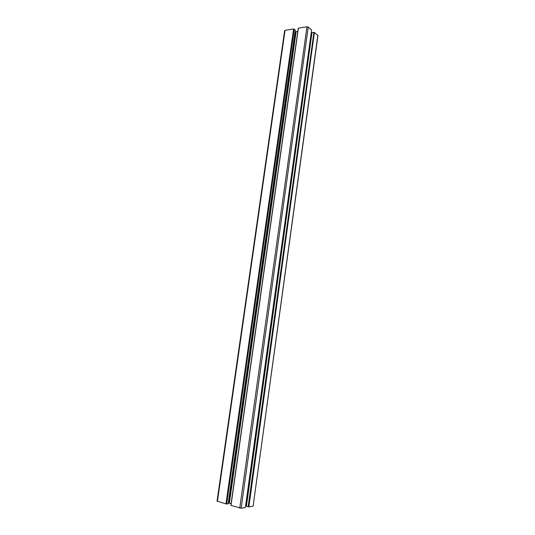 <?xml version="1.0" encoding="UTF-8"?>
<svg xmlns="http://www.w3.org/2000/svg" width="535" height="535" viewBox="0 0 535 535"><rect width="100%" height="100%" fill="white"/><g stroke="black" fill="none" stroke-linecap="round" stroke-linejoin="round"><path stroke-width="0.8" d="M225.951 503.923L293.588 29.017L226.124 503.937L217.049 501.121L284.633 30.615L285.048 30.348L217.424 501.348M293.427 28.984L285.048 30.348M228.151 503.743L295.28 30.054L294.237 29.178L226.666 503.983L294.237 29.178M228.144 503.789L226.847 504.003M231.107 503.662L228.284 503M229.02 503.074L295.761 31.672L295.099 31.532M297.794 31.418L296.109 31.692L229.381 503.141M293.588 29.017L294.076 29.144M295.761 31.672L296.109 31.692M298.262 28.462L230.933 505.267L298.289 28.455M230.993 505.441L298.383 28.174L230.939 505.414L241.165 508.23L308.254 27.058L306.976 26.77L239.747 508.089M298.383 28.174L306.976 26.77M311.604 30.034L308.254 27.058M311.082 33.946L311.805 33.872M246.408 506.23L311.965 32.695L246.334 506.184L248.146 506.745L313.905 32.414L248.146 506.745M312.045 32.648L313.744 32.381M314.406 32.508L248.869 506.832L314.406 32.508L313.905 32.414M314.567 32.541L317.95 35.618L253.115 506.137L317.83 35.384M249.042 506.846L253.115 506.137M248.869 506.832L248.32 506.765M245.679 505.348L246.421 505.555M311.611 29.973L245.364 507.461M245.358 507.494L241.165 508.23M226.124 503.937L226.666 503.983M293.795 29.191L226.379 503.896M314.072 32.561L248.528 506.725M311.323 33.946L245.933 505.408M295.3 30.1L228.177 503.769M230.939 505.414L298.329 28.208M298.209 28.495L230.879 505.241M245.384 507.481L311.624 30.007M311.965 32.695L246.334 506.184"/></g></svg>
